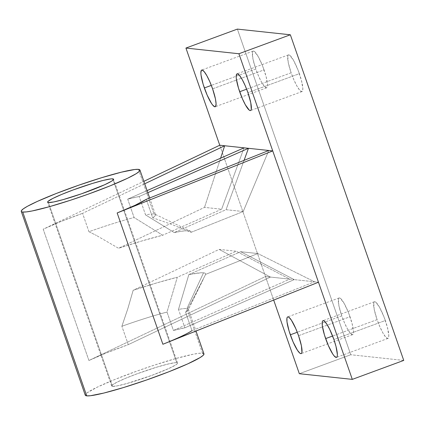 <?xml version="1.0" encoding="UTF-8"?>
<svg xmlns="http://www.w3.org/2000/svg" width="425" height="425" viewBox="0 0 425 425"><rect width="100%" height="100%" fill="white"/><g stroke="black" fill="none" stroke-linecap="round" stroke-linejoin="round"><path stroke-width="0.32" stroke-dasharray="2.12 1.59" d="M190.963 303.041L185.587 312.269A62.836 5.807 -19.2 0 0 188.328 309.82A62.836 5.807 -19.2 0 0 186.942 308.555L203.517 272.813A90.764 8.383 160.8 0 1 205.631 274.369L190.963 303.041L205.631 274.369L205.291 273.333L203.517 272.813L201.105 272.765L188.849 274.571L240.688 251.706L257.848 253.544L205.631 274.369L257.848 253.544L314.516 281.791L318.468 282.216L314.516 281.791L191.988 330.655L314.516 281.791L294.185 279.613L314.516 281.791L257.848 253.544L240.688 251.706L294.185 279.613L184.886 327.818L178.484 309.437A62.836 5.807 160.8 0 1 186.942 308.555L202.486 353.196A62.836 5.807 -19.2 0 0 136.999 371.062A62.836 5.807 -19.2 0 0 85.271 395.192L85.382 394.533L87.327 392.673L97.66 386.962L115.138 379.36L137.105 371.025L154.525 365.054L176.173 358.44L193.014 354.275L198.794 353.329L202.486 353.196L186.942 308.555A62.836 5.807 160.8 0 1 188.408 309.219A62.836 5.807 160.8 0 1 185.587 312.269L191.988 330.655L185.587 312.269L190.963 303.041M112.46 386.378A34.908 3.225 -19.2 0 0 148.84 376.454A34.908 3.225 -19.2 0 0 177.581 363.051A34.908 3.225 -19.2 0 0 176.768 362.679L113.156 180.019L176.768 362.679A34.908 3.225 -19.2 0 0 140.383 372.603A34.908 3.225 -19.2 0 0 111.647 386.012A34.908 3.225 -19.2 0 0 112.46 386.378L48.445 202.555L112.46 386.378L117.725 385.778L127.08 383.467L151.969 375.317L168.592 368.603L175.435 365.112L177.135 363.88L177.586 363.062L176.768 362.679L174.712 362.753L167.259 364.236L156.357 367.29L137.254 373.74L125.508 378.335L116.673 382.351L112.094 385.178L111.642 386.001L112.46 386.378M264.042 69.881A19.55 3.729 -110.2 0 0 253.157 51.096A19.55 3.729 -110.2 0 0 255.797 68.999L211.321 85.393L255.797 68.999L258.559 76.07L261.529 82.126L264.254 86.254L266.321 87.821L267.001 87.555L267.41 86.594L267.532 84.973L266.178 76.882L262.714 66.289L258.304 56.753L254.442 51.499L253.518 51.058L252.838 51.324L252.429 52.286L252.933 58.862L255.797 68.999A19.55 3.729 -110.2 0 0 266.682 87.784A19.55 3.729 -110.2 0 0 264.042 69.881L236.523 80.027L264.042 69.881M212.596 88.846L236.523 80.027L212.596 88.846M299.359 73.668A19.55 3.729 -110.2 0 0 288.479 54.883A19.55 3.729 -110.2 0 0 291.12 72.787L246.643 89.181L291.12 72.787L293.882 79.852L296.852 85.914L299.577 90.042L301.638 91.609L302.324 91.343L302.85 88.756L301.495 80.67L298.031 70.077L293.627 60.541L289.765 55.287L288.835 54.846L288.155 55.112L287.746 56.073L288.256 62.65L291.12 72.787A19.55 3.729 -110.2 0 0 302 91.572A19.55 3.729 -110.2 0 0 299.359 73.668L247.913 92.634L299.359 73.668M350.003 316.737A19.55 3.729 -110.2 0 0 339.123 297.952A19.55 3.729 -110.2 0 0 341.764 315.855L297.288 332.244L341.764 315.855L344.526 322.92L347.496 328.982L350.221 333.11L352.283 334.677L352.962 334.411L353.494 331.824L352.139 323.738L348.675 313.14L344.271 303.609L340.409 298.35L339.479 297.909L338.799 298.18L338.39 299.142L338.9 305.713L341.764 315.855A19.55 3.729 -110.2 0 0 352.644 334.64A19.55 3.729 -110.2 0 0 350.003 316.737L322.485 326.878L350.003 316.737M298.557 335.697L322.485 326.878L298.557 335.697M385.321 320.524A19.55 3.729 -110.2 0 0 374.441 301.739A19.55 3.729 -110.2 0 0 377.081 319.642L332.605 336.032L377.081 319.642L379.844 326.708L382.813 332.77L385.539 336.897L387.605 338.465L388.285 338.199L388.817 335.612L387.457 327.526L383.993 316.928L379.589 307.397L375.727 302.138L374.802 301.697L374.122 301.968L373.713 302.929L374.218 309.501L377.081 319.642A19.55 3.729 -110.2 0 0 387.961 338.422A19.55 3.729 -110.2 0 0 385.321 320.524L333.88 339.485L385.321 320.524M173.416 330.453A62.836 5.807 160.8 0 1 184.886 327.818L178.484 309.437L188.849 274.571L240.688 251.706L294.185 279.613L184.886 327.818L173.416 330.453L289.77 279.14L294.185 279.613L289.77 279.14L236.273 251.233L177.31 277.238L156.767 282.901L133.158 290.291L219.146 249.395L236.273 251.233L177.31 277.238L167.014 312.072L173.416 330.453L289.77 279.14L270.396 277.063L289.77 279.14L236.273 251.233L219.146 249.395L133.158 290.291L127.861 308.587L121.879 326.267A62.836 5.807 160.8 0 1 167.014 312.072L173.416 330.453M128.281 344.648L121.879 326.267L128.281 344.648L106.42 352.931L88.921 360.506A62.836 5.807 160.8 0 1 128.281 344.648L270.396 277.063L128.281 344.648M43.196 229.202L88.921 360.506L265.487 276.537L270.396 277.063L219.146 249.395L270.396 277.063L265.487 276.537L273.684 300.077L265.487 276.537L88.921 360.506L43.196 229.202L143.868 181.326L43.196 229.202A62.836 5.807 -19.2 0 1 82.556 213.345L60.695 221.622L43.196 229.202M88.958 231.726L82.556 213.345L144.723 183.775L82.556 213.345L88.958 231.726A62.836 5.807 160.8 0 1 134.093 217.531A62.836 5.807 -19.2 0 0 88.958 231.726L96.401 235.439L88.958 231.726M127.691 199.15L134.093 217.531L162.679 235.216L221.637 209.217L204.515 207.379L118.527 248.274L142.131 240.885L162.679 235.216L221.637 209.217L244.046 147.836L221.637 209.217L204.515 207.379L118.527 248.274L96.401 235.439L118.527 248.274A90.764 8.383 -19.2 0 1 162.679 235.216L134.093 217.531L127.691 199.15L147.098 190.591L127.691 199.15A62.836 5.807 -19.2 0 1 139.161 196.515L147.826 192.69L139.161 196.515L127.691 199.15M145.562 214.896L139.161 196.515L145.562 214.896A62.836 5.807 160.8 0 1 154.02 214.014A62.836 5.807 -19.2 0 0 145.562 214.896L174.213 232.555L181.778 231.211L187.186 230.727L190.288 231.11L190.942 231.625L190.995 232.353L243.217 211.528L226.058 209.69L174.213 232.555L145.562 214.896M138.476 169.368L154.02 214.014L138.476 169.368M190.379 231.152A90.764 8.383 -19.2 0 1 190.995 232.353L171.982 224.522L152.665 217.733L146.264 199.346L152.665 217.733A62.836 5.807 -19.2 0 0 155.486 214.683A62.836 5.807 -19.2 0 0 154.02 214.014A62.836 5.807 160.8 0 1 155.051 214.264A62.836 5.807 160.8 0 1 152.665 217.733L171.982 224.522L190.995 232.353L243.217 211.528L268.791 150.487L243.217 211.528L226.058 209.69L174.213 232.555A90.764 8.383 -19.2 0 1 190.379 231.152L155.051 214.264M203.952 353.866A62.836 5.807 -19.2 0 0 202.486 353.196M167.88 342.237L184.354 334.895L191.988 330.655M219.762 145.228L265.487 276.537L219.762 145.228M299.328 373.703L350.768 354.737L237.373 29.102L350.768 354.737L299.328 373.703M403.75 360.421L350.768 354.737L403.75 360.421M203.506 353.441L203.963 353.882M220.607 158.169L204.515 207.379L220.607 158.169M244.067 160.347L226.058 209.69L244.067 160.347M188.849 274.571A90.764 8.383 160.8 0 1 203.517 272.813L186.942 308.555A62.836 5.807 -19.2 0 0 178.484 309.437L188.849 274.571M167.014 312.072A62.836 5.807 -19.2 0 0 121.879 326.267L127.861 308.587L133.158 290.291A90.764 8.383 160.8 0 1 177.31 277.238L167.014 312.072M203.081 279.639L188.328 309.82M177.581 363.051L113.565 179.222M253.157 51.096L201.71 70.061M288.479 54.883L237.033 73.849M339.123 297.952L287.677 316.912M374.441 301.739L322.995 320.7M149.674 197.992L155.486 214.683M188.408 309.219L196.01 331.054M387.961 338.422L336.52 357.388M352.644 334.64L301.213 353.595M302 91.572L250.553 110.532M266.682 87.784L215.252 106.739M111.647 386.012L47.632 202.183"/><path stroke-width="0.64" d="M112.752 178.851A34.908 3.225 160.8 0 1 113.565 179.222A34.908 3.225 160.8 0 1 84.825 192.626A34.908 3.225 160.8 0 1 48.445 202.555L53.709 201.955L63.065 199.638L81.542 193.789L104.577 184.774L111.419 181.284L113.119 180.057L113.571 179.233L112.752 178.851L110.697 178.925L103.243 180.407L92.342 183.462L73.238 189.911L61.492 194.507L52.657 198.523L48.078 201.349L47.627 202.173L48.445 202.555A34.908 3.225 160.8 0 1 47.632 202.183A34.908 3.225 160.8 0 1 76.367 188.774A34.908 3.225 160.8 0 1 112.752 178.851L113.156 180.019L112.752 178.851M204.351 87.959A19.55 3.729 69.8 0 1 201.71 70.061A19.55 3.729 69.8 0 1 212.596 88.846L209.833 81.775L206.863 75.719L204.138 71.586L202.072 70.019L201.392 70.284L200.86 72.872L201.036 75.092L203.182 84.384L207.118 95.03L211.507 103.44L212.813 105.219L214.875 106.787L215.555 106.521L216.086 103.934L215.459 98.983L212.596 88.846A19.55 3.729 69.8 0 1 215.236 106.744A19.55 3.729 69.8 0 1 204.351 87.959L211.321 85.393L204.351 87.959M239.673 91.747A19.55 3.729 69.8 0 1 237.033 73.849A19.55 3.729 69.8 0 1 247.913 92.634L245.151 85.563L242.181 79.502L239.456 75.374L237.394 73.807L236.709 74.072L236.183 76.659L236.353 78.88L238.505 88.172L242.436 98.818L245.406 104.874L249.268 110.133L250.197 110.574L250.877 110.303L251.287 109.342L250.777 102.77L247.913 92.634A19.55 3.729 69.8 0 1 250.553 110.532A19.55 3.729 69.8 0 1 239.673 91.747L246.643 89.181L239.673 91.747M290.317 334.815A19.55 3.729 69.8 0 1 287.677 316.912A19.55 3.729 69.8 0 1 298.557 335.697L295.795 328.631L291.407 320.216L288.963 317.316L288.033 316.875L287.353 317.14L286.944 318.102L286.997 321.943L289.149 331.234L293.08 341.881L297.468 350.296L299.912 353.202L300.836 353.637L301.522 353.372L301.931 352.41L301.421 345.838L298.557 335.697A19.55 3.729 69.8 0 1 301.197 353.6A19.55 3.729 69.8 0 1 290.317 334.815L297.288 332.244L290.317 334.815M325.635 338.603A19.55 3.729 69.8 0 1 322.995 320.7A19.55 3.729 69.8 0 1 333.88 339.485L329.625 329.2L326.724 324.004L324.28 321.098L323.356 320.663L322.676 320.928L322.267 321.89L322.315 325.731L324.466 335.022L328.403 345.668L332.791 354.083L334.092 355.858L336.159 357.425L336.839 357.159L337.248 356.198L337.37 354.572L336.016 346.487L333.88 339.485A19.55 3.729 69.8 0 1 336.52 357.388A19.55 3.729 69.8 0 1 325.635 338.603L332.605 336.032L325.635 338.603M22.722 212.032A62.836 5.807 160.8 0 1 21.255 211.368A62.836 5.807 160.8 0 1 72.983 187.234A62.836 5.807 160.8 0 1 138.476 169.368A62.836 5.807 160.8 0 1 139.937 170.037A62.836 5.807 160.8 0 1 88.209 194.167A62.836 5.807 160.8 0 1 22.722 212.032L86.737 395.861L22.722 212.032L21.702 211.793L21.25 211.347L21.367 210.704L23.311 208.845L27.455 206.29L37.432 201.37L56.318 193.471L78.896 185.146L101.74 177.671L121.359 172.178L134.778 169.501L138.476 169.368L139.947 170.058L139.134 171.535L136.08 173.756L127.553 178.266L110.075 185.868L88.108 194.204L70.688 200.175L49.04 206.789L32.194 210.954L26.419 211.9L22.722 212.032M21.255 211.368L85.271 395.192A62.836 5.807 -19.2 0 0 86.737 395.861A62.836 5.807 -19.2 0 0 152.224 377.995A62.836 5.807 -19.2 0 0 203.952 353.866L196.01 331.054M191.988 330.655A62.836 5.807 160.8 0 1 162.887 344.261L117.162 212.957A62.836 5.807 -19.2 0 0 146.264 199.346L268.791 150.487L219.762 145.228L185.927 48.062L238.908 53.747L272.744 150.912L268.791 150.487L272.744 150.912L117.162 212.957L135.118 205.275L146.264 199.346L268.791 150.487L248.46 148.309L244.067 160.347L248.46 148.309L147.826 192.69L248.46 148.309L244.046 147.836L147.098 190.591L244.046 147.836L224.666 145.754L144.723 183.775L224.666 145.754L220.607 158.169L224.666 145.754L219.762 145.228L143.868 181.326L219.762 145.228L185.927 48.062L237.373 29.102L290.349 34.781L403.75 360.421L352.304 379.382L299.328 373.703L273.684 300.077L299.328 373.703L352.304 379.382L318.468 282.216L352.304 379.382L403.75 360.421L290.349 34.781L238.908 53.747L290.349 34.781L237.373 29.102L185.927 48.062L238.908 53.747L318.468 282.216L162.887 344.261L117.162 212.957L272.744 150.912L318.468 282.216L167.88 342.237M202.486 353.196L203.506 353.441M203.963 353.882L203.15 355.364L200.095 357.579L187.781 363.858L168.895 371.758L146.312 380.083L123.473 387.563L103.849 393.056L90.435 395.728L86.737 395.861L85.266 395.176M139.937 170.037L149.674 197.992"/></g></svg>
